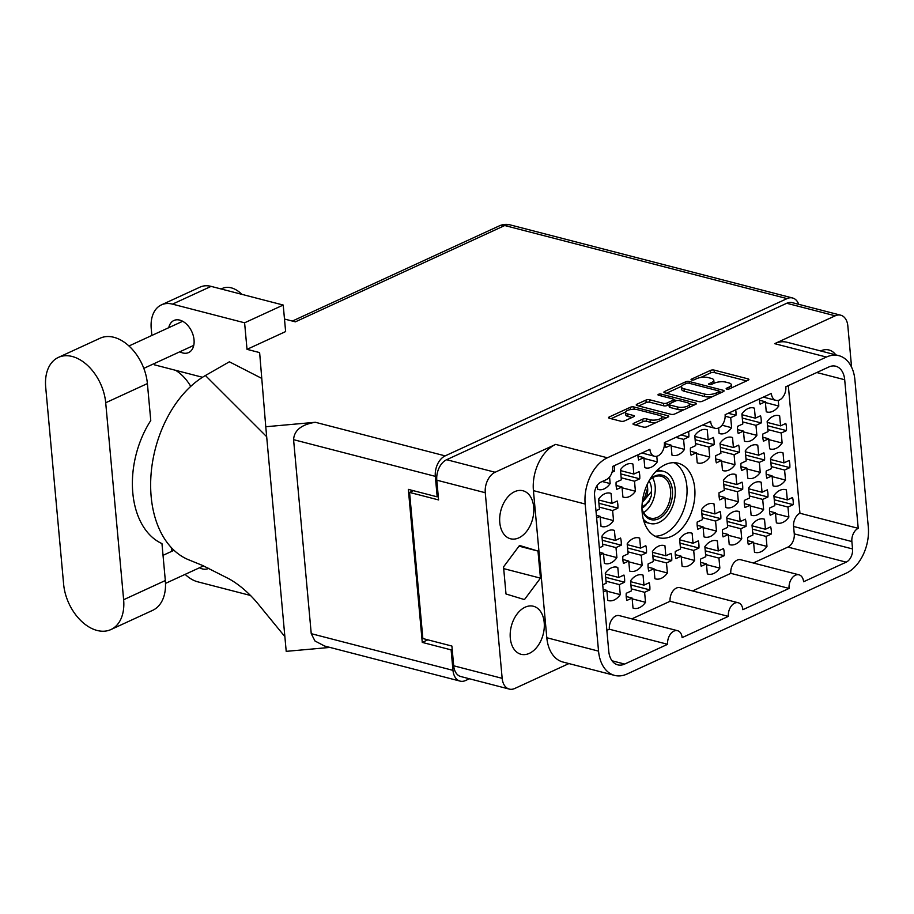 <?xml version="1.0" encoding="UTF-8"?>
<svg xmlns="http://www.w3.org/2000/svg" width="914" height="914" viewBox="0 0 914 914"><rect width="100%" height="100%" fill="white"/><g stroke="black" fill="none" stroke-linecap="round" stroke-linejoin="round"><path stroke-width="1.37" d="M655.007 536.187A38.457 25.489 104.5 0 0 686.86 486.317A38.457 25.489 104.5 0 0 674.029 462.678M642.176 512.537A38.457 25.489 104.5 0 0 658.823 537.683A38.457 25.489 104.5 0 0 694.743 488.362A38.457 25.489 104.5 0 0 678.097 463.215A38.457 25.489 104.5 0 0 642.176 512.537M510.298 638.075A24.804 16.429 104.5 0 0 521.037 654.287A24.804 16.429 104.5 0 0 544.196 622.48A24.804 16.429 104.5 0 0 533.468 606.268A24.804 16.429 104.5 0 0 510.298 638.075M499.787 522.568A24.804 16.429 104.5 0 0 510.526 538.78A24.804 16.429 104.5 0 0 533.685 506.973A24.804 16.429 104.5 0 0 522.957 490.761A24.804 16.429 104.5 0 0 499.787 522.568M635.527 425.021L642.93 421.617A2.605 0.925 -5.2 0 1 646.598 421.285L650.334 422.245L650.105 419.777A6.969 2.479 -5.2 0 0 657.714 419.629A6.969 2.479 -5.2 0 0 661.805 416.955A6.969 2.479 -5.2 0 0 659.622 415.402L637.252 409.609A6.969 2.479 -5.2 0 0 627.45 410.489A6.969 2.479 -5.2 0 0 625.564 412.431A6.969 2.479 -5.2 0 0 627.735 413.985L633.448 415.47A2.605 0.925 -5.2 0 1 634.259 416.053A2.605 0.925 -5.2 0 1 633.551 416.773L633.448 415.47M661.21 395.922L661.051 394.083A1.828 0.651 -5.2 0 0 658.48 394.322A1.828 0.651 -5.2 0 0 657.989 394.825A1.828 0.651 -5.2 0 0 658.56 395.236L672.898 398.95A2.605 0.925 -5.2 0 1 673.709 399.532A2.605 0.925 -5.2 0 1 673.012 400.252L667.049 402.994A2.605 0.925 -5.2 0 1 663.381 403.325L649.603 399.761A2.605 0.925 -5.2 0 0 645.935 400.092L636.944 404.217A2.605 0.925 -5.2 0 0 636.247 404.948A2.605 0.925 -5.2 0 0 637.058 405.53L636.944 404.217M595.974 510.777L599.458 509.167L598.556 499.158A17.24 11.425 -75.5 0 1 610.358 493.183A17.24 11.425 -75.5 0 1 611.055 493.4L611.969 503.42L617.201 501.009A17.24 11.425 -75.5 0 1 617.83 504.448A17.24 11.425 -75.5 0 1 617.853 508.173L598.921 503.271M649.843 589.884L644.61 592.295L645.524 602.315A17.24 11.425 -75.5 0 1 633.71 608.278A17.24 11.425 -75.5 0 1 633.014 608.061L632.1 598.053L626.878 600.452A17.24 11.425 -75.5 0 1 626.25 597.013A17.24 11.425 -75.5 0 1 626.216 593.3L631.448 590.89L630.546 580.87A17.24 11.425 -75.5 0 1 642.359 574.906A17.24 11.425 -75.5 0 1 643.045 575.112L643.959 585.131L649.191 582.732A17.24 11.425 -75.5 0 1 649.82 586.171A17.24 11.425 -75.5 0 1 649.843 589.884L630.911 584.983M646.472 552.867L641.24 555.266L642.154 565.286A17.24 11.425 -75.5 0 1 630.34 571.261A17.24 11.425 -75.5 0 1 629.643 571.044L628.741 561.025L623.508 563.435A17.24 11.425 -75.5 0 1 622.88 559.985A17.24 11.425 -75.5 0 1 622.857 556.272L628.089 553.861L627.175 543.853A17.24 11.425 -75.5 0 1 638.989 537.878A17.24 11.425 -75.5 0 1 639.686 538.095L640.588 548.114L645.821 545.704A17.24 11.425 -75.5 0 1 646.449 549.143A17.24 11.425 -75.5 0 1 646.472 552.867L627.552 547.966M656.789 456.269L657.303 461.89A17.24 11.425 -75.5 0 1 645.49 467.854A17.24 11.425 -75.5 0 1 644.793 467.637L643.879 457.628L638.646 460.028A17.24 11.425 -75.5 0 1 638.029 456.589A17.24 11.425 -75.5 0 1 637.938 454.795M602.714 584.823L606.199 583.223L605.285 573.204A17.24 11.425 -75.5 0 1 617.099 567.228A17.24 11.425 -75.5 0 1 617.795 567.445L618.709 577.465L623.942 575.055A17.24 11.425 -75.5 0 1 624.57 578.505A17.24 11.425 -75.5 0 1 624.593 582.218L605.662 577.317M671.733 560.533L666.5 562.944L667.403 572.964A17.24 11.425 -75.5 0 1 655.601 578.928A17.24 11.425 -75.5 0 1 654.904 578.711L653.99 568.691L648.757 571.101A17.24 11.425 -75.5 0 1 648.129 567.663A17.24 11.425 -75.5 0 1 648.106 563.938L653.339 561.539L652.425 551.519A17.24 11.425 -75.5 0 1 664.238 545.544A17.24 11.425 -75.5 0 1 664.935 545.761L665.849 555.781L671.082 553.381A17.24 11.425 -75.5 0 1 671.699 556.82A17.24 11.425 -75.5 0 1 671.733 560.533L652.802 555.632M599.344 547.794L602.829 546.195L601.926 536.175A17.24 11.425 -75.5 0 1 613.728 530.211A17.24 11.425 -75.5 0 1 614.425 530.417L615.339 540.437L620.572 538.038A17.24 11.425 -75.5 0 1 621.2 541.476A17.24 11.425 -75.5 0 1 621.223 545.19L602.292 540.288M614.231 465.706A17.24 11.425 -75.5 0 1 614.459 467.431A17.24 11.425 -75.5 0 1 614.482 471.144L612.471 470.619M639.743 478.81L634.51 481.221L635.413 491.241A17.24 11.425 -75.5 0 1 623.611 497.216A17.24 11.425 -75.5 0 1 622.914 496.999L622 486.979L616.767 489.378A17.24 11.425 -75.5 0 1 616.139 485.94A17.24 11.425 -75.5 0 1 616.116 482.226L621.349 479.816L620.435 469.796A17.24 11.425 -75.5 0 1 632.248 463.832A17.24 11.425 -75.5 0 1 632.945 464.049L633.859 474.069L639.092 471.658A17.24 11.425 -75.5 0 1 639.709 475.097A17.24 11.425 -75.5 0 1 639.743 478.81L620.812 473.92M778.248 400.389L778.762 406.01A17.24 11.425 -75.5 0 1 766.949 411.986A17.24 11.425 -75.5 0 1 766.252 411.768L765.338 401.749L760.105 404.159A17.24 11.425 -75.5 0 1 759.488 400.709A17.24 11.425 -75.5 0 1 759.397 398.927M761.202 422.942L755.969 425.353L756.872 435.372A17.24 11.425 -75.5 0 1 745.07 441.336A17.24 11.425 -75.5 0 1 744.373 441.119L743.459 431.1L738.226 433.51A17.24 11.425 -75.5 0 1 737.598 430.071A17.24 11.425 -75.5 0 1 737.575 426.347L742.808 423.947L741.894 413.928A17.24 11.425 -75.5 0 1 753.707 407.952A17.24 11.425 -75.5 0 1 754.404 408.17L755.318 418.189L760.551 415.779A17.24 11.425 -75.5 0 1 761.168 419.229A17.24 11.425 -75.5 0 1 761.202 422.942L742.271 418.041M714.062 444.627L708.83 447.026L709.744 457.046A17.24 11.425 -75.5 0 1 697.93 463.021A17.24 11.425 -75.5 0 1 697.233 462.804L696.319 452.784L691.087 455.195A17.24 11.425 -75.5 0 1 690.47 451.745A17.24 11.425 -75.5 0 1 690.436 448.031L695.668 445.632L694.754 435.612A17.24 11.425 -75.5 0 1 706.568 429.637A17.24 11.425 -75.5 0 1 707.265 429.854L708.179 439.874L713.411 437.463A17.24 11.425 -75.5 0 1 714.04 440.914A17.24 11.425 -75.5 0 1 714.062 444.627L695.131 439.725M735.69 409.838A17.24 11.425 -75.5 0 1 735.919 411.551A17.24 11.425 -75.5 0 1 735.941 415.276L728.218 413.265M742.682 489.321L737.449 491.721L738.363 501.74A17.24 11.425 -75.5 0 1 726.55 507.716A17.24 11.425 -75.5 0 1 725.853 507.499L724.939 497.479L719.706 499.889A17.24 11.425 -75.5 0 1 719.09 496.439A17.24 11.425 -75.5 0 1 719.055 492.726L724.288 490.327L723.385 480.307A17.24 11.425 -75.5 0 1 735.187 474.332A17.24 11.425 -75.5 0 1 735.884 474.549L736.798 484.569L742.031 482.158A17.24 11.425 -75.5 0 1 742.659 485.608A17.24 11.425 -75.5 0 1 742.682 489.321L723.751 484.42M789.822 467.637L784.589 470.047L785.503 480.067A17.24 11.425 -75.5 0 1 773.69 486.031A17.24 11.425 -75.5 0 1 772.993 485.814L772.079 475.794L766.846 478.205A17.24 11.425 -75.5 0 1 766.218 474.766A17.24 11.425 -75.5 0 1 766.195 471.041L771.427 468.642L770.513 458.622A17.24 11.425 -75.5 0 1 782.327 452.647A17.24 11.425 -75.5 0 1 783.024 452.864L783.938 462.884L789.17 460.473A17.24 11.425 -75.5 0 1 789.787 463.924A17.24 11.425 -75.5 0 1 789.822 467.637L770.89 462.735M698.924 548.023L693.692 550.434L694.606 560.453A17.24 11.425 -75.5 0 1 682.792 566.417A17.24 11.425 -75.5 0 1 682.095 566.2L681.181 556.18L675.949 558.591A17.24 11.425 -75.5 0 1 675.32 555.152A17.24 11.425 -75.5 0 1 675.297 551.439L680.53 549.028L679.616 539.009A17.24 11.425 -75.5 0 1 691.43 533.033A17.24 11.425 -75.5 0 1 692.126 533.25L693.041 543.27L698.273 540.871A17.24 11.425 -75.5 0 1 698.89 544.31A17.24 11.425 -75.5 0 1 698.924 548.023L679.993 543.122M746.053 526.338L740.82 528.749L741.734 538.769A17.24 11.425 -75.5 0 1 729.92 544.744A17.24 11.425 -75.5 0 1 729.223 544.527L728.309 534.507L723.077 536.906A17.24 11.425 -75.5 0 1 722.46 533.468A17.24 11.425 -75.5 0 1 722.426 529.754L727.658 527.344L726.756 517.324A17.24 11.425 -75.5 0 1 738.558 511.36A17.24 11.425 -75.5 0 1 739.255 511.577L740.169 521.597L745.401 519.186A17.24 11.425 -75.5 0 1 746.03 522.625A17.24 11.425 -75.5 0 1 746.053 526.338L727.121 521.448M688.55 431.511A17.24 11.425 -75.5 0 1 688.779 433.236A17.24 11.425 -75.5 0 1 688.813 436.949L681.079 434.95M688.813 436.949L683.581 439.36L684.495 449.38A17.24 11.425 -75.5 0 1 672.681 455.343A17.24 11.425 -75.5 0 1 671.984 455.138L671.07 445.118L665.838 447.517A17.24 11.425 -75.5 0 1 665.221 444.078A17.24 11.425 -75.5 0 1 665.129 442.296M764.572 459.971L759.34 462.37L760.242 472.389A17.24 11.425 -75.5 0 1 748.44 478.365A17.24 11.425 -75.5 0 1 747.743 478.148L746.829 468.128L741.597 470.539A17.24 11.425 -75.5 0 1 740.968 467.088A17.24 11.425 -75.5 0 1 740.946 463.375L746.178 460.964L745.264 450.945A17.24 11.425 -75.5 0 1 757.078 444.981A17.24 11.425 -75.5 0 1 757.775 445.198L758.689 455.218L763.921 452.807A17.24 11.425 -75.5 0 1 764.538 456.246A17.24 11.425 -75.5 0 1 764.572 459.971L745.641 455.069M720.803 518.672L715.571 521.083L716.485 531.103A17.24 11.425 -75.5 0 1 704.671 537.066A17.24 11.425 -75.5 0 1 703.974 536.849L703.06 526.83L697.828 529.24A17.24 11.425 -75.5 0 1 697.211 525.801A17.24 11.425 -75.5 0 1 697.176 522.077L702.409 519.678L701.495 509.658A17.24 11.425 -75.5 0 1 713.308 503.683A17.24 11.425 -75.5 0 1 714.005 503.9L714.919 513.919L720.152 511.509A17.24 11.425 -75.5 0 1 720.769 514.959A17.24 11.425 -75.5 0 1 720.803 518.672L701.872 513.771M767.931 496.988L762.699 499.398L763.613 509.418A17.24 11.425 -75.5 0 1 751.799 515.382A17.24 11.425 -75.5 0 1 751.102 515.165L750.2 505.145L744.967 507.556A17.24 11.425 -75.5 0 1 744.339 504.117A17.24 11.425 -75.5 0 1 744.316 500.404L749.549 497.993L748.635 487.973A17.24 11.425 -75.5 0 1 760.448 481.998A17.24 11.425 -75.5 0 1 761.145 482.215L762.048 492.235L767.28 489.835A17.24 11.425 -75.5 0 1 767.909 493.274A17.24 11.425 -75.5 0 1 767.931 496.988L749.012 492.086M724.174 555.701L718.941 558.1L719.855 568.12A17.24 11.425 -75.5 0 1 708.042 574.095A17.24 11.425 -75.5 0 1 707.345 573.878L706.431 563.858L701.198 566.269A17.24 11.425 -75.5 0 1 700.581 562.818A17.24 11.425 -75.5 0 1 700.547 559.105L705.779 556.695L704.865 546.675A17.24 11.425 -75.5 0 1 716.679 540.711A17.24 11.425 -75.5 0 1 717.376 540.928L718.29 550.948L723.522 548.537A17.24 11.425 -75.5 0 1 724.139 551.976A17.24 11.425 -75.5 0 1 724.174 555.701L705.242 550.799M786.451 430.608L781.219 433.019L782.133 443.039A17.24 11.425 -75.5 0 1 770.319 449.014A17.24 11.425 -75.5 0 1 769.622 448.797L768.708 438.777L763.476 441.176A17.24 11.425 -75.5 0 1 762.859 437.737A17.24 11.425 -75.5 0 1 762.824 434.024L768.057 431.614L767.143 421.594A17.24 11.425 -75.5 0 1 778.957 415.63A17.24 11.425 -75.5 0 1 779.653 415.847L780.567 425.867L785.8 423.456A17.24 11.425 -75.5 0 1 786.417 426.895A17.24 11.425 -75.5 0 1 786.451 430.608L767.52 425.718M739.312 452.293L734.079 454.704L734.993 464.723A17.24 11.425 -75.5 0 1 723.18 470.687A17.24 11.425 -75.5 0 1 722.483 470.47L721.58 460.45L716.348 462.861A17.24 11.425 -75.5 0 1 715.719 459.422A17.24 11.425 -75.5 0 1 715.696 455.709L720.929 453.298L720.015 443.279A17.24 11.425 -75.5 0 1 731.828 437.303A17.24 11.425 -75.5 0 1 732.525 437.52L733.428 447.54L738.661 445.141A17.24 11.425 -75.5 0 1 739.289 448.58A17.24 11.425 -75.5 0 1 739.312 452.293L720.381 447.392M771.302 534.016L766.069 536.415L766.983 546.435A17.24 11.425 -75.5 0 1 755.17 552.41A17.24 11.425 -75.5 0 1 754.473 552.193L753.57 542.173L748.338 544.584A17.24 11.425 -75.5 0 1 747.709 541.134A17.24 11.425 -75.5 0 1 747.686 537.421L752.919 535.021L752.005 525.002A17.24 11.425 -75.5 0 1 763.818 519.026A17.24 11.425 -75.5 0 1 764.515 519.243L765.418 529.263L770.651 526.852A17.24 11.425 -75.5 0 1 771.279 530.303A17.24 11.425 -75.5 0 1 771.302 534.016L752.382 529.115M793.192 504.665L787.959 507.064L788.873 517.084A17.24 11.425 -75.5 0 1 777.06 523.059A17.24 11.425 -75.5 0 1 776.363 522.842L775.449 512.823L770.216 515.233A17.24 11.425 -75.5 0 1 769.588 511.783A17.24 11.425 -75.5 0 1 769.565 508.07L774.798 505.659L773.884 495.651A17.24 11.425 -75.5 0 1 785.697 489.676A17.24 11.425 -75.5 0 1 786.394 489.893L787.308 499.912L792.541 497.502A17.24 11.425 -75.5 0 1 793.158 500.941A17.24 11.425 -75.5 0 1 793.192 504.665L774.261 499.764M612.037 660.799L624.662 664.067L667.62 644.301A10.614 7.026 104.5 0 1 677.537 630.694A10.614 7.026 104.5 0 1 682.13 637.629L728.355 616.367L670.076 601.275A10.614 7.026 -75.5 0 1 679.993 587.668L738.261 602.76A10.614 7.026 -75.5 0 1 742.854 609.695L789.079 588.422L730.812 573.341A10.614 7.026 -75.5 0 1 740.717 559.734L798.996 574.815A10.614 7.026 -75.5 0 1 803.589 581.75L846.181 562.156L787.914 547.075A10.614 7.026 104.5 0 0 794.266 533.867L793.592 526.464A10.614 7.026 -75.5 0 1 799.944 513.257L788.325 385.617M631.848 618.869L670.076 601.275M667.62 644.301L609.352 629.22L606.862 630.363M692.572 590.935L730.812 573.341M753.307 562.99L787.914 547.075M677.537 630.694L619.258 615.613A10.614 7.026 104.5 0 0 609.352 629.22M735.941 415.276L730.709 417.675L731.623 427.695A17.24 11.425 -75.5 0 1 719.809 433.67A17.24 11.425 -75.5 0 1 719.112 433.453L718.621 427.969M624.593 582.218L619.361 584.617L620.275 594.637A17.24 11.425 -75.5 0 1 608.461 600.612A17.24 11.425 -75.5 0 1 607.764 600.395L606.85 590.375L603.366 591.986M621.223 545.19L615.99 547.6L616.904 557.62A17.24 11.425 -75.5 0 1 605.091 563.584A17.24 11.425 -75.5 0 1 604.394 563.367L603.48 553.358L599.995 554.958M614.482 471.144L612.049 472.264M609.569 477.005L610.164 483.575A17.24 11.425 -75.5 0 1 598.35 489.538A17.24 11.425 -75.5 0 1 597.653 489.321L597.288 485.277M617.853 508.173L612.62 510.572L613.534 520.592A17.24 11.425 -75.5 0 1 601.72 526.567A17.24 11.425 -75.5 0 1 601.024 526.35L600.11 516.33L596.625 517.93M624.662 664.067A20.691 13.71 -75.5 0 1 617.727 664.844A20.691 13.71 -75.5 0 1 608.77 651.316L594.568 495.319A10.614 7.026 -75.5 0 1 600.921 482.112L606.359 479.61A10.614 7.026 104.5 0 0 612.711 466.403L649.877 449.311A10.614 7.026 -75.5 0 0 654.47 456.246A10.614 7.026 -75.5 0 0 664.375 442.639L710.612 421.365A10.614 7.026 104.5 0 0 715.205 428.312A10.614 7.026 104.5 0 0 725.11 414.705L771.336 393.431A10.614 7.026 104.5 0 0 775.929 400.366A10.614 7.026 104.5 0 0 785.834 386.759L828.804 366.994A20.691 13.71 -75.5 0 1 835.739 366.217A20.691 13.71 -75.5 0 1 844.696 379.744L816.796 372.524M546.812 637.744L598.544 651.134A37.131 24.609 104.5 0 0 614.619 675.4L562.887 662.01A37.131 24.609 -75.5 0 1 546.812 637.744L533.422 490.635A37.131 24.609 -75.5 0 1 555.666 444.398L607.399 457.788L826.393 357.054L774.649 343.664L835.202 315.81A16.441 10.899 104.5 0 1 840.72 315.193A16.441 10.899 104.5 0 1 847.838 325.944L851.585 367.2M774.649 343.664A37.131 24.609 -75.5 0 1 787.103 342.27L838.835 355.66A37.131 24.609 104.5 0 1 854.91 379.927L868.3 527.047A37.131 24.609 104.5 0 1 846.067 573.272L627.073 674.006A37.131 24.609 104.5 0 1 614.619 675.4M555.666 444.398L495.114 472.252A16.441 10.899 104.5 0 0 485.265 492.726L502.163 678.337A16.441 10.899 104.5 0 0 509.281 689.087A16.441 10.899 104.5 0 0 514.788 688.471L568.919 663.575M650.105 419.777L646.381 418.818A2.605 0.925 -5.2 0 0 642.713 419.149L633.722 423.273A2.605 0.925 -5.2 0 0 633.014 424.005A2.605 0.925 -5.2 0 0 633.836 424.587L643.365 427.055A2.605 0.925 -5.2 0 0 647.032 426.724L668.031 417.058A2.605 0.925 -5.2 0 0 668.74 416.338A2.605 0.925 -5.2 0 0 667.917 415.756L633.939 406.959A2.605 0.925 -5.2 0 0 630.272 407.29L609.272 416.955A2.605 0.925 -5.2 0 0 608.575 417.675A2.605 0.925 -5.2 0 0 609.387 418.258L620.903 421.24A2.605 0.925 -5.2 0 0 624.57 420.908L633.551 416.773M664.729 392.803L698.707 401.6A2.605 0.925 -5.2 0 0 702.375 401.269L723.374 391.603A2.605 0.925 -5.2 0 0 724.071 390.884A2.605 0.925 -5.2 0 0 723.26 390.301L689.282 381.504A2.605 0.925 -5.2 0 0 685.614 381.835L664.615 391.489A2.605 0.925 -5.2 0 0 663.918 392.22A2.605 0.925 -5.2 0 0 664.729 392.803M729.086 387.079L726.641 388.199A1.828 0.651 -5.2 0 0 726.15 388.713A1.828 0.651 -5.2 0 0 727.327 389.204A1.828 0.651 -5.2 0 0 729.292 388.884L748.189 380.19A2.605 0.925 -5.2 0 0 748.897 379.459A2.605 0.925 -5.2 0 0 748.086 378.876L714.108 370.09A2.605 0.925 -5.2 0 0 710.441 370.41L691.532 379.116A1.828 0.651 -5.2 0 0 691.041 379.618A1.828 0.651 -5.2 0 0 692.206 380.11A1.828 0.651 -5.2 0 0 694.172 379.801L696.617 378.67A8.329 2.971 -5.2 0 1 708.361 377.619L711.183 378.35A8.329 2.971 -5.2 0 1 713.788 380.213A8.329 2.971 -5.2 0 1 711.538 382.532L709.093 383.652A1.828 0.651 -5.2 0 0 708.59 384.166A1.828 0.651 -5.2 0 0 709.767 384.657A1.828 0.651 -5.2 0 0 711.732 384.337L714.177 383.217A8.329 2.971 -5.2 0 1 725.91 382.155L728.744 382.886A8.329 2.971 -5.2 0 1 731.349 384.76A8.329 2.971 -5.2 0 1 729.086 387.079L729.258 388.896M637.058 405.53L671.036 414.328A2.605 0.925 -5.2 0 0 674.703 413.996L695.703 404.331A2.605 0.925 -5.2 0 0 696.399 403.611A2.605 0.925 -5.2 0 0 695.588 403.028L661.051 394.083M509.281 689.087L460.816 676.543A16.441 10.899 -75.5 0 1 453.698 665.792L451.893 646.049L422.862 638.532L409.563 492.418L438.594 499.924L436.801 480.181A16.441 10.899 -75.5 0 1 446.649 459.708L786.737 303.265A16.441 10.899 -75.5 0 1 792.255 302.648L840.72 315.193M799.944 513.257L858.223 528.338L844.696 379.744M858.223 528.338A10.614 7.026 104.5 0 0 851.871 541.545L793.592 526.464M794.266 533.867L852.545 548.948L851.871 541.545M852.545 548.948A10.614 7.026 -75.5 0 1 846.181 562.156M789.079 588.422A10.614 7.026 -75.5 0 1 798.996 574.815M728.355 616.367A10.614 7.026 -75.5 0 1 738.261 602.76M598.544 651.134L585.166 504.025L533.422 490.635M838.835 355.66A37.131 24.609 104.5 0 0 826.393 357.054M607.399 457.788A37.131 24.609 104.5 0 0 585.166 504.025M775.449 512.823L769.554 511.292M787.959 507.064L774.615 503.614M775.518 513.634L788.873 517.084M787.308 499.912L773.952 496.451M784.977 489.527L786.394 489.893M603.48 553.358L599.767 552.387M615.99 547.6L602.646 544.15M603.56 554.158L616.904 557.62M615.339 540.437L601.995 536.986M613.02 530.063L614.425 530.417M653.99 568.691L648.095 567.171M666.5 562.944L653.144 559.482M654.058 569.502L667.403 572.964M665.849 555.781L652.493 552.33M663.518 545.395L664.935 545.761M602.223 481.518L610.164 483.575M622 486.979L616.105 485.448M634.51 481.221L621.154 477.771M622.068 487.79L635.413 491.241M633.859 474.069L620.503 470.607M631.528 463.684L632.945 464.049M632.1 598.053L626.216 596.522M644.61 592.295L631.266 588.845M632.18 598.853L645.524 602.315M643.959 585.131L630.614 581.681M641.639 574.757L643.045 575.112M600.11 516.33L596.396 515.37M612.62 510.572L599.276 507.121M600.19 517.141L613.534 520.592M611.969 503.42L598.624 499.958M609.649 493.034L611.055 493.4M606.85 590.375L603.137 589.416M619.361 584.617L606.016 581.167M606.93 591.187L620.275 594.637M618.709 577.465L605.365 574.015M616.39 567.08L617.795 567.445M643.879 457.628L637.983 456.097M643.947 458.428L657.303 461.89M628.741 561.025L622.845 559.494M641.24 555.266L627.895 551.816M628.809 561.836L642.154 565.286M640.588 548.114L627.244 544.653M638.269 537.729L639.686 538.095M750.2 505.145L744.304 503.625M762.699 499.398L749.354 495.936M750.268 505.956L763.613 509.418M762.048 492.235L748.703 488.784M759.728 481.849L761.145 482.215M703.06 526.83L697.165 525.31M715.571 521.083L702.226 517.621M703.14 527.641L716.485 531.103M714.919 513.919L701.575 510.469M712.6 503.534L714.005 503.9M728.309 534.507L722.414 532.976M740.82 528.749L727.475 525.299M728.389 535.318L741.734 538.769M740.169 521.597L726.824 518.135M737.849 511.212L739.255 511.577M671.07 445.118L665.175 443.587M683.581 439.36L675.846 437.36M671.15 445.929L684.495 449.38M746.829 468.128L740.934 466.597M759.34 462.37L745.984 458.919M746.898 468.939L760.242 472.389M758.689 455.218L745.333 451.756M756.358 444.832L757.775 445.198M753.57 542.173L747.675 540.654M766.069 536.415L752.725 532.965M753.639 542.985L766.983 546.435M765.418 529.263L752.073 525.813M763.099 518.878L764.515 519.243M721.58 460.45L715.685 458.931M734.079 454.704L720.735 451.242M721.649 461.262L734.993 464.723M733.428 447.54L720.083 444.09M731.109 437.155L732.525 437.52M768.708 438.777L762.813 437.246M781.219 433.019L767.874 429.569M768.777 439.588L782.133 443.039M780.567 425.867L767.223 422.405M778.248 415.482L779.653 415.847M706.431 563.858L700.535 562.327M718.941 558.1L705.597 554.649M706.511 564.669L719.855 568.12M718.29 550.948L704.945 547.486M715.97 540.562L717.376 540.928M765.338 401.749L759.443 400.229M765.418 402.56L778.762 406.01M743.459 431.1L737.564 429.58M755.969 425.353L742.614 421.891M743.528 431.911L756.872 435.372M755.318 418.189L741.962 414.739M752.987 407.804L754.404 408.17M696.319 452.784L690.424 451.265M708.83 447.026L695.485 443.576M696.399 453.595L709.744 457.046M708.179 439.874L694.834 436.424M705.859 429.489L707.265 429.854M681.181 556.18L675.286 554.661M693.692 550.434L680.347 546.972M681.25 556.992L694.606 560.453M693.041 543.27L679.685 539.82M690.71 532.885L692.126 533.25M772.079 475.794L766.183 474.275M784.589 470.047L771.245 466.586M772.147 476.605L785.503 480.067M783.938 462.884L770.593 459.434M781.607 452.499L783.024 452.864M724.939 497.479L719.055 495.959M737.449 491.721L724.105 488.27M725.019 498.29L738.363 501.74M736.798 484.569L723.454 481.118M734.479 474.183L735.884 474.549M730.709 417.675L725.156 416.236M722.037 425.216L731.623 427.695M731.429 387.902A8.329 2.971 -5.2 0 0 731.577 387.228L731.349 384.76M713.868 383.354A8.329 2.971 -5.2 0 0 714.017 382.68L713.788 380.213M746.624 380.909L714.325 372.558A2.605 0.925 -5.2 0 0 710.658 372.878L700.604 377.516M681.616 386.245L666.42 393.237M721.797 392.334L719.295 391.683M718.77 391.82A1.828 0.651 -5.2 0 0 719.261 391.318A1.828 0.651 -5.2 0 0 718.69 390.906L688.87 383.183A1.828 0.651 -5.2 0 0 686.3 383.423L683.718 384.6A8.329 2.971 -5.2 0 0 681.467 386.919A8.329 2.971 -5.2 0 0 684.072 388.793L704.454 394.06A8.329 2.971 -5.2 0 0 716.188 393.009L718.77 391.82L718.941 393.648M681.467 386.919L681.684 389.387A8.329 2.971 -5.2 0 0 684.289 391.261L684.072 388.793M712.44 396.63A8.329 2.971 -5.2 0 1 704.683 396.539L684.289 391.261M638.749 405.965L646.164 402.56L645.935 400.092M669.014 404.662L667.277 405.462A2.605 0.925 -5.2 0 1 663.61 405.793L649.831 402.229A2.605 0.925 -5.2 0 0 646.164 402.56M673.744 399.784L676.84 400.583M689.236 403.794L694.126 405.062M677.685 407.027A6.969 2.479 -5.2 0 0 685.294 406.879A6.969 2.479 -5.2 0 0 689.373 404.205A6.969 2.479 -5.2 0 0 687.202 402.651L679.319 400.606A2.605 0.925 -5.2 0 0 675.652 400.938L669.688 403.68A2.605 0.925 -5.2 0 0 668.991 404.399A2.605 0.925 -5.2 0 0 669.802 404.982L677.685 407.027L677.902 409.495A6.969 2.479 -5.2 0 0 684.243 409.598M689.51 407.187A6.969 2.479 -5.2 0 0 689.602 406.673L689.373 404.205M668.991 404.399L669.208 406.867A2.605 0.925 -5.2 0 0 670.019 407.45L669.802 404.982M677.902 409.495L670.019 407.45M650.334 422.245A6.969 2.479 -5.2 0 0 656.446 422.394M661.965 419.857A6.969 2.479 -5.2 0 0 662.022 419.423L661.805 416.955M625.564 412.431L625.782 414.899A6.969 2.479 -5.2 0 0 627.964 416.453L627.735 413.985M631.985 417.492L627.964 416.453M625.622 412.008L611.078 418.692M666.455 417.789L661.656 416.544M413.345 490.669L409.563 492.418M537.98 551.062L519.529 545.452L503.534 566.909L506.002 593.986L524.453 599.595L540.448 578.139L537.98 551.062L519.003 546.149M835.807 354.872A24.804 16.429 104.5 0 0 828.964 349.993A24.804 16.429 104.5 0 0 820.601 350.942M503.694 568.622L540.448 578.139M110.925 629.552L152.615 610.369A41.381 27.26 -114.7 0 0 165.32 580.539L161.961 543.59A80.638 53.435 -75.5 0 1 150.764 420.531L147.394 383.572A41.381 27.26 -114.7 0 0 113.896 337.3A41.381 27.26 -114.7 0 0 100.106 338.214L58.405 357.397A41.381 27.26 -114.7 0 0 45.7 387.228L63.626 584.195A41.381 27.26 -114.7 0 0 110.925 629.552A41.381 27.26 -114.7 0 0 123.63 599.721L105.704 402.754A41.381 27.26 -114.7 0 0 72.195 356.483A41.381 27.26 -114.7 0 0 58.405 357.397M221.154 288.984L222.376 288.424A26.529 17.48 65.3 0 1 231.219 287.83A26.529 17.48 65.3 0 1 241.867 294.342M179.83 351.787A17.64 11.619 -114.7 0 0 182.743 352.953A17.64 11.619 -114.7 0 0 188.627 352.564A17.64 11.619 -114.7 0 0 193.288 335.735A17.64 11.619 -114.7 0 0 179.761 320.117A17.64 11.619 -114.7 0 0 173.877 320.506A17.64 11.619 -114.7 0 0 168.747 327.692M199.492 567.754A17.64 11.619 -114.7 0 0 202.405 568.919A17.64 11.619 -114.7 0 0 208.278 568.531A17.64 11.619 -114.7 0 0 208.838 568.245M161.435 304.865L200.052 287.11A33.155 21.845 65.3 0 1 211.1 286.379L172.483 304.134A33.155 21.845 -114.7 0 0 161.435 304.865A33.155 21.845 -114.7 0 0 151.244 328.766L151.861 335.461M798.745 304.328A16.441 10.899 104.5 0 0 792.587 297.987A16.441 10.899 104.5 0 0 787.068 298.604L445.164 455.88A16.441 10.899 104.5 0 0 435.327 476.354L293.577 439.668C294.217 430.311 301.471 424.507 315.353 422.279L265.768 426.747L259.633 352.598L247.02 349.342L244.598 322.802L283.214 305.048L211.1 286.379M283.214 305.048L285.625 331.576L247.02 349.342M244.598 322.802L172.483 304.134M154.409 363.486L154.535 364.857L202.508 377.276M284.871 636.635L256.48 601.949C247.923 592.078 238.851 584.412 229.277 578.973L202.542 565.446L189.369 560.076A99.466 65.911 -75.5 0 1 151.164 473.018A99.466 65.911 -75.5 0 1 205.41 375.517L229.368 361.795L261.77 378.407M265.768 426.747L286.208 651.351L329.931 647.42M171.249 547.509A33.155 21.845 -114.7 0 0 171.992 551.211M185.131 574.358A33.155 21.845 -114.7 0 0 197.755 581.818L250.676 595.517M469.373 678.759L465.614 680.496A16.441 10.899 104.5 0 1 460.096 681.113A16.441 10.899 104.5 0 1 452.978 670.362L451.116 649.877L452.202 649.374M435.327 476.354L437.189 496.839L438.274 496.336M293.577 439.668L311.24 633.676L452.978 670.362M451.116 649.877L422.268 642.405L408.341 489.378L437.189 496.839M284.483 319.032L295.359 321.842L504.745 225.53L787.068 298.604M422.268 642.405L427.866 639.834M460.096 681.113L324.607 646.038L314.976 640.988L311.24 633.676M175.637 370.319A80.638 53.435 -75.5 0 1 190.752 386.394M205.41 375.517L266.682 436.709M642.256 502.574L645.947 498.153A13.459 8.923 -75.5 0 0 647.66 488.453A13.459 8.923 -75.5 0 0 647.615 488.042L647.283 484.283M642.451 500.941L644.519 498.221L647.615 488.042M652.573 477.759A21.616 14.327 -75.5 0 1 655.155 486.385A21.616 14.327 -75.5 0 1 643.57 512.583M649.443 480.147A21.616 14.327 -75.5 0 1 661.176 476.24A21.616 14.327 -75.5 0 1 670.545 490.361A21.616 14.327 -75.5 0 1 650.345 518.089A21.616 14.327 -75.5 0 1 641.982 508.972M649.774 479.587A22.941 15.207 -75.5 0 1 672.407 490.201A22.941 15.207 -75.5 0 1 660.582 517.712A22.941 15.207 -75.5 0 1 641.994 509.624M655.464 471.932A26.917 17.834 -75.5 0 1 663.473 471.35A26.917 17.834 -75.5 0 1 675.126 488.944A26.917 17.834 -75.5 0 1 649.98 523.471A26.917 17.834 -75.5 0 1 643.262 519.083M648.997 480.935A16.109 10.682 -75.5 0 1 651.396 488.11A16.109 10.682 -75.5 0 1 651.419 491.606L645.947 498.153M641.971 507.27L648.963 501.923L651.396 495.708L651.419 491.606M646.324 504.574A16.109 10.682 -75.5 0 1 641.971 508.07M644.804 505.773L649.169 500.484L651.396 495.708M835.202 315.81L786.737 303.265M446.649 459.708L495.114 472.252M485.265 492.726L436.801 480.181M453.698 665.792L502.163 678.337M709.173 384.577L709.093 383.652M711.698 384.348L711.538 382.532M691.612 380.03L691.532 379.116M710.658 372.878L710.441 370.41M714.325 372.558L714.108 370.09M748.2 380.178L748.086 378.876M726.733 389.113L726.641 388.199M664.741 392.803L664.615 391.489M685.786 383.663L685.614 381.835M689.453 383.343L689.282 381.504M723.385 391.603L723.26 390.301M704.683 396.539L704.454 394.06M716.359 394.837L716.188 393.009M649.831 402.229L649.603 399.761M663.61 405.793L663.381 403.325M667.277 405.462L667.049 402.994M673.172 402.08L673.012 400.252M695.714 404.331L695.588 403.028M633.848 424.587L633.722 423.273M642.93 421.617L642.713 419.149M646.598 421.285L646.381 418.818M609.398 418.258L609.272 416.955M630.489 409.575L630.272 407.29M634.156 409.255L633.939 406.959M668.043 417.058L667.917 415.756M147.394 383.572L105.704 402.754M315.353 422.279L445.164 455.88M499.261 225.895A16.441 10.831 65.3 0 1 504.745 225.53A16.441 10.899 104.5 0 1 510.263 224.913A16.441 16.441 0 0 0 499.261 225.895L292.354 321.065M165.32 580.539L123.63 599.721M719.455 393.408L719.261 391.318M673.915 401.737L673.709 399.532M654.47 456.246L641.879 452.99M715.205 428.312L702.615 425.044M775.929 400.366L763.339 397.11M128.977 345.983L182.674 321.282M163.035 555.335L174.014 550.285M165.503 583.395L203.559 565.892M143.818 368.353L193.757 345.378M510.263 224.913L792.587 297.987M663.473 471.35L657.589 469.819M649.98 523.471L644.096 521.951"/></g></svg>
